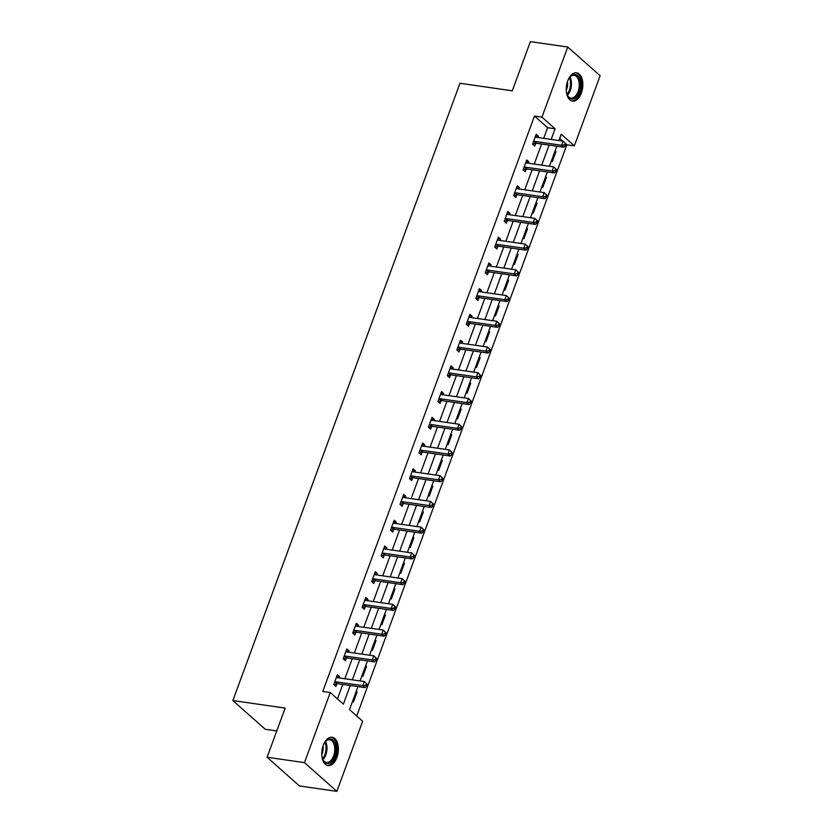 <?xml version="1.0" encoding="UTF-8"?>
<svg xmlns="http://www.w3.org/2000/svg" width="833" height="833" viewBox="0 0 833 833"><rect width="100%" height="100%" fill="white"/><g stroke="black" fill="none" stroke-linecap="round" stroke-linejoin="round"><path stroke-width="1.25" d="M323.235 745.368A14.317 8.143 -81.8 0 1 332.107 737.247A14.317 8.143 -81.8 0 1 336.896 757.478A14.317 8.143 -81.8 0 1 328.025 765.6A14.317 8.143 -81.8 0 1 323.235 745.368M567.71 80.905A14.317 8.143 -81.8 0 1 576.582 72.783A14.317 8.143 -81.8 0 1 581.372 93.004A14.317 8.143 -81.8 0 1 572.5 101.126A14.317 8.143 -81.8 0 1 567.71 80.905M276.764 730.937L265.248 729.281L232.855 700.563L459.972 83.279L512.285 90.807L530.382 41.65L567.752 47.023L600.145 75.741L574.354 145.858L561.223 134.207L558.891 140.527M356.722 715.984L566.877 144.775L574.354 145.858M357.971 686.611L349.516 709.601L362.657 721.243L336.855 791.35L304.462 762.632L330.253 692.525L343.383 704.166L350.256 685.497M304.462 762.632L267.081 757.259L299.484 785.977L336.855 791.35M566.877 144.775L566.128 144.109M562.702 141.079L559.682 138.393M555.07 150.929L555.923 151.689L552.279 161.581L551.425 160.831M545.594 176.669L546.448 177.419L542.804 187.321L541.96 186.561M536.129 202.398L536.983 203.158L533.339 213.05L532.485 212.3M526.664 228.138L527.518 228.888L523.874 238.79L523.02 238.03M517.189 253.867L518.043 254.627L514.398 264.519L513.555 263.769M507.724 279.607L508.578 280.357L504.933 290.259L504.08 289.499M498.259 305.336L499.113 306.096L495.468 315.988L494.615 315.238M488.784 331.076L489.637 331.826L486.003 341.728L485.15 340.968M479.319 356.805L480.172 357.565L476.528 367.457L475.674 366.707M469.854 382.545L470.707 383.295L467.063 393.197L466.209 392.437M460.378 408.274L461.232 409.024L457.598 418.926L456.744 418.176M450.913 434.003L451.767 434.764L448.123 444.666L447.269 443.906M441.448 459.743L442.302 460.493L438.658 470.395L437.804 469.635M431.983 485.472L432.827 486.233L429.193 496.124L428.339 495.375M422.508 511.212L423.362 511.962L419.717 521.864L418.864 521.104M413.043 536.941L413.897 537.702L410.252 547.593L409.399 546.844M403.578 562.681L404.421 563.431L400.788 573.333L399.934 572.573M394.103 588.41L394.957 589.17L391.312 599.062L390.469 598.313M384.638 614.15L385.492 614.9L381.847 624.802L380.993 624.042M375.173 639.879L376.016 640.639L372.382 650.531L371.528 649.782M365.697 665.619L366.551 666.369L362.907 676.271L362.063 675.511M356.232 691.348L357.086 692.108L353.442 702L352.588 701.251M543.699 138.34L547.614 127.699L534.484 116.058L322.777 691.452L330.253 692.525M337.448 698.908L342.779 684.424M344.862 678.76L352.244 658.695M354.337 653.02L361.72 632.955M363.802 627.291L371.185 607.226M373.267 601.551L380.65 581.486M382.743 575.822L390.125 555.757M392.208 550.092L399.59 530.017M401.673 524.353L409.055 504.288M411.148 498.623L418.53 478.548M420.613 472.884L427.995 452.819M430.078 447.154L437.46 427.09M439.553 421.415L446.936 401.35M449.018 395.685L456.401 375.621M458.483 369.946L465.866 349.881M467.959 344.216L475.341 324.152M477.424 318.477L484.806 298.412M486.889 292.747L494.271 272.683M496.353 267.008L503.746 246.943M505.829 241.278L513.211 221.214M515.294 215.549L522.676 195.474M524.759 189.809L532.152 169.745M534.234 164.08L541.617 144.005M537.91 137.507L538.399 136.164L536.213 134.228L532.579 144.119L534.765 146.067L535.744 143.391M528.445 163.247L528.934 161.904L526.748 159.957L523.103 169.859L525.29 171.796L526.279 169.13M518.969 188.976L519.469 187.633L517.283 185.697L513.638 195.588L515.825 197.536L516.804 194.86M509.504 214.716L510.004 213.373L507.807 211.426L504.173 221.328L506.36 223.265L507.339 220.599M500.039 240.445L500.529 239.102L498.342 237.166L494.698 247.057L496.885 249.005L497.874 246.329M490.564 266.175L491.064 264.832L488.877 262.895L485.233 272.797L487.42 274.734L488.409 272.068M481.099 291.914L481.599 290.571L479.402 288.635L475.768 298.526L477.955 300.463L478.933 297.798M471.634 317.644L472.124 316.301L469.937 314.364L466.293 324.266L468.49 326.203L469.468 323.527M462.159 343.383L462.659 342.04L460.472 340.093L456.828 349.995L459.014 351.932L460.003 349.266M452.694 369.113L453.194 367.769L450.997 365.833L447.363 375.725L449.549 377.672L450.528 374.996M443.229 394.852L443.718 393.509L441.532 391.562L437.887 401.464L440.084 403.401L441.063 400.735M433.764 420.582L434.253 419.238L432.067 417.302L428.422 427.194L430.609 429.141L431.598 426.465M424.289 446.321L424.788 444.978L422.591 443.031L418.957 452.933L421.144 454.87L422.123 452.204M414.824 472.051L415.313 470.707L413.126 468.771L409.482 478.663L411.679 480.61L412.658 477.934M405.359 497.79L405.848 496.447L403.661 494.5L400.017 504.402L402.204 506.339L403.193 503.673M395.883 523.52L396.383 522.176L394.186 520.24L390.552 530.132L392.739 532.079L393.717 529.403M386.418 549.249L386.908 547.906L384.721 545.969L381.077 555.871L383.274 557.808L384.252 555.142M376.953 574.989L377.443 573.645L375.256 571.709L371.612 581.601L373.798 583.548L374.788 580.872M367.478 600.718L367.978 599.375L365.781 597.438L362.147 607.34L364.333 609.277L365.312 606.611M358.013 626.458L358.502 625.114L356.316 623.178L352.671 633.07L354.868 635.006L355.847 632.341M348.548 652.187L349.037 650.844L346.851 648.907L343.206 658.809L345.393 660.746L346.382 658.07M339.073 677.927L339.572 676.583L337.386 674.636L333.741 684.539L335.928 686.475L336.907 683.81M267.081 757.259L285.167 708.092L232.855 700.563M534.484 116.058L541.95 117.141L567.752 47.023M551.175 139.413L555.09 128.782L541.95 117.141M352.338 679.832L359.721 659.767M361.814 654.103L369.196 634.028M371.279 628.363L378.661 608.298M380.743 602.634L388.126 582.569M390.208 576.894L397.601 556.829M399.684 551.165L407.066 531.1M409.149 525.425L416.531 505.36M418.614 499.696L426.007 479.631M428.089 473.956L435.472 453.891M437.554 448.227L444.937 428.162M447.019 422.487L454.401 402.422M456.494 396.758L463.877 376.693M465.959 371.029L473.342 350.953M475.424 345.289L482.807 325.224M484.9 319.56L492.282 299.495M494.365 293.82L501.747 273.755M503.83 268.091L511.212 248.026M513.305 242.351L520.687 222.286M522.77 216.622L530.152 196.557M532.235 190.882L539.617 170.817M541.71 165.153L549.093 145.088M556.808 146.192L549.426 166.267M547.343 171.931L539.961 191.996M537.868 197.66L530.486 217.736M528.403 223.4L521.021 243.465M518.938 249.129L511.556 269.194M509.463 274.869L502.08 294.934M499.998 300.598L492.615 320.663M490.533 326.338L483.15 346.403M481.068 352.067L473.675 372.132M471.593 377.807L464.21 397.872M462.128 403.536L454.745 423.601M452.663 429.266L445.28 449.341M443.187 455.005L435.805 475.07M433.722 480.735L426.34 500.81M424.257 506.474L416.875 526.539M414.782 532.204L407.399 552.269M405.317 557.943L397.935 578.008M395.852 583.673L388.47 603.738M386.377 609.412L378.994 629.477M376.912 635.142L369.529 655.207M367.447 660.881L360.064 680.946M547.614 127.699L555.09 128.782M535.65 135.769L538.399 136.164M554.84 151.533L555.923 151.689M545.376 177.273L546.448 177.419M526.175 161.498L528.934 161.904M535.911 203.002L536.983 203.158M516.71 187.238L519.469 187.633M526.446 228.731L527.518 228.888M507.245 212.967L510.004 213.373M516.97 254.471L518.043 254.627M497.77 238.707L500.529 239.102M507.505 280.2L508.578 280.357M488.305 264.436L491.064 264.832M498.04 305.94L499.113 306.096M478.84 290.176L481.599 290.571M488.565 331.669L489.637 331.826M469.364 315.905L472.124 316.301M479.1 357.409L480.172 357.565M459.899 341.645L462.659 342.04M469.635 383.138L470.707 383.295M450.434 367.374L453.194 367.769M460.16 408.878L461.232 409.024M440.969 393.114L443.718 393.509M450.695 434.607L451.767 434.764M431.494 418.843L434.253 419.238M441.23 460.347L442.302 460.493M422.029 444.583L424.788 444.978M431.754 486.076L432.827 486.233M412.564 470.312L415.313 470.707M422.289 511.816L423.362 511.962M403.089 496.041L405.848 496.447M412.824 537.545L413.897 537.702M393.624 521.781L396.383 522.176M403.349 563.275L404.421 563.431M384.159 547.51L386.908 547.906M393.884 589.014L394.957 589.17M374.683 573.25L377.443 573.645M384.419 614.744L385.492 614.9M365.218 598.979L367.978 599.375M374.944 640.483L376.016 640.639M355.753 624.719L358.502 625.114M365.479 666.213L366.551 666.369M346.278 650.448L349.037 650.844M356.014 691.952L357.086 692.108M336.813 676.188L339.572 676.583M534.411 141.35L536.598 143.286L563.806 147.202L561.619 145.265L534.411 141.35A1.833 1.416 -48.4 0 0 533.807 141.391L533.557 141.454M564.68 144.89L561.619 145.265L563.139 141.141L566.159 144.015L565.284 143.234L564.68 144.89L565.555 145.66L566.159 144.015M535.234 136.893L535.421 137.029A1.833 1.416 -48.4 0 0 535.931 137.226L563.139 141.141L565.284 143.234M536.598 143.286A1.833 1.416 -48.4 0 0 536.004 143.328L532.651 144.192M563.806 147.202L565.555 145.66M567.929 80.332A12.391 7.039 -81.8 0 1 569.803 77.219A12.391 7.039 -81.8 0 1 573.937 74.522A12.391 7.039 -81.8 0 1 580.518 85.757A12.391 7.039 -81.8 0 1 572.75 99.044A12.391 7.039 -81.8 0 1 567.252 94.952A12.391 7.039 -81.8 0 1 566.325 91.443M567.106 94.587A11.475 6.518 98.2 0 0 570.959 98.034A11.475 6.518 98.2 0 0 572.052 98.034A11.475 6.518 98.2 0 0 579.164 86.663A11.475 6.518 98.2 0 0 574.229 75.324A11.475 6.518 98.2 0 0 573.146 75.324A11.475 6.518 98.2 0 0 569.564 77.542M571.573 100.897A14.223 8.091 98.2 0 0 572.667 100.866A14.223 8.091 98.2 0 0 581.465 86.986A14.223 8.091 98.2 0 0 575.624 72.742M567.471 81.582A9.038 5.133 -81.8 0 1 566.242 90.11M323.454 744.806A12.391 7.039 -81.8 0 1 325.328 741.693A12.391 7.039 -81.8 0 1 334.179 741.568A12.391 7.039 -81.8 0 1 334.783 756.489A12.391 7.039 -81.8 0 1 322.777 759.425A12.391 7.039 -81.8 0 1 321.85 755.906M322.631 759.05A11.475 6.518 98.2 0 0 326.484 762.497A11.475 6.518 98.2 0 0 333.596 755.989A11.475 6.518 98.2 0 0 329.753 739.787A11.475 6.518 98.2 0 0 325.078 742.005M322.996 746.056A9.038 5.133 -81.8 0 1 322.225 753.49A9.038 5.133 -81.8 0 1 321.767 754.583M327.098 765.36A14.223 8.091 98.2 0 0 335.657 757.27A14.223 8.091 98.2 0 0 331.149 737.215M524.946 167.079L527.133 169.026L554.341 172.941L552.154 170.994L524.946 167.079A1.833 1.416 -48.4 0 0 524.342 167.121L524.092 167.183M555.205 170.619L552.154 170.994L553.664 166.871L556.694 169.745L555.809 168.974L555.205 170.619L556.08 171.4L556.694 169.745M525.769 162.633L525.946 162.758A1.833 1.416 -48.4 0 0 526.466 162.956L553.664 166.871L555.809 168.974M527.133 169.026A1.833 1.416 -48.4 0 0 526.529 169.057L523.186 169.922M554.341 172.941L556.08 171.4M515.481 192.819L517.668 194.755L544.876 198.671L542.679 196.734L515.481 192.819A1.833 1.416 -48.4 0 0 514.877 192.85L514.617 192.923M545.74 196.359L542.679 196.734L544.199 192.61L547.219 195.484L546.344 194.703L545.74 196.359L546.615 197.129L547.219 195.484M516.293 188.362L516.481 188.497A1.833 1.416 -48.4 0 0 516.991 188.695L544.199 192.61L546.344 194.703M517.668 194.755A1.833 1.416 -48.4 0 0 517.064 194.797L513.711 195.661M544.876 198.671L546.615 197.129M506.006 218.548L508.192 220.495L535.4 224.41L533.214 222.463L506.006 218.548A1.833 1.416 -48.4 0 0 505.402 218.59L505.152 218.652M536.275 222.088L533.214 222.463L534.734 218.34L537.754 221.214L536.879 220.443L536.275 222.088L537.15 222.869L537.754 221.214M506.828 214.102L507.016 214.227A1.833 1.416 -48.4 0 0 507.526 214.425L534.734 218.34L536.879 220.443M508.192 220.495A1.833 1.416 -48.4 0 0 507.599 220.526L504.246 221.391M535.4 224.41L537.15 222.869M496.541 244.288L498.728 246.224L525.935 250.139L523.749 248.203L496.541 244.288A1.833 1.416 -48.4 0 0 495.937 244.319L495.687 244.392M526.8 247.828L523.749 248.203L525.269 244.079L528.289 246.953L527.414 246.172L526.8 247.828L527.674 248.598L528.289 246.953M497.363 239.831L497.54 239.956A1.833 1.416 -48.4 0 0 498.061 240.164L525.269 244.079L527.414 246.172M498.728 246.224A1.833 1.416 -48.4 0 0 498.124 246.266L494.781 247.13M525.935 250.139L527.674 248.598M487.076 270.017L489.263 271.954L516.47 275.869L514.273 273.932L487.076 270.017A1.833 1.416 -48.4 0 0 486.472 270.059L486.212 270.121M517.335 273.557L514.273 273.932L515.794 269.809L518.813 272.683L517.939 271.912L517.335 273.557L518.209 274.338L518.813 272.683M487.888 265.571L488.076 265.696A1.833 1.416 -48.4 0 0 488.586 265.894L515.794 269.809L517.939 271.912M489.263 271.954A1.833 1.416 -48.4 0 0 488.659 271.995L485.306 272.86M516.47 275.869L518.209 274.338M477.601 295.757L479.787 297.693L506.995 301.608L504.808 299.672L477.601 295.757A1.833 1.416 -48.4 0 0 476.997 295.788L476.747 295.861M507.87 299.297L504.808 299.672L506.329 295.548L509.348 298.422L508.474 297.641L507.87 299.297L508.744 300.067L509.348 298.422M478.423 291.3L478.611 291.425A1.833 1.416 -48.4 0 0 479.121 291.633L506.329 295.548L508.474 297.641M479.787 297.693A1.833 1.416 -48.4 0 0 479.194 297.735L475.841 298.599M506.995 301.608L508.744 300.067M468.136 321.486L470.322 323.423L497.53 327.338L495.343 325.401L468.136 321.486A1.833 1.416 -48.4 0 0 467.532 321.528L467.282 321.59M498.394 325.026L495.343 325.401L496.864 321.278L499.883 324.152L499.009 323.381L498.394 325.026L499.269 325.807L499.883 324.152M468.958 317.029L469.135 317.165A1.833 1.416 -48.4 0 0 469.656 317.363L496.864 321.278L499.009 323.381M470.322 323.423A1.833 1.416 -48.4 0 0 469.718 323.464L466.376 324.329M497.53 327.338L499.269 325.807M458.671 347.226L460.857 349.162L488.065 353.077L485.878 351.141L458.671 347.226A1.833 1.416 -48.4 0 0 458.067 347.257L457.806 347.33M488.929 350.755L485.878 351.141L487.388 347.007L490.408 349.891L489.533 349.11L488.929 350.755L489.804 351.536L490.408 349.891M459.483 342.769L459.67 342.894A1.833 1.416 -48.4 0 0 460.18 343.092L487.388 347.007L489.533 349.11M460.857 349.162A1.833 1.416 -48.4 0 0 460.253 349.204L456.901 350.068M488.065 353.077L489.804 351.536M449.195 372.955L451.392 374.892L478.59 378.807L476.403 376.87L449.195 372.955A1.833 1.416 -48.4 0 0 448.591 372.997L448.341 373.059M479.464 376.495L476.403 376.87L477.923 372.747L480.943 375.621L480.068 374.84L479.464 376.495L480.339 377.266L480.943 375.621M450.018 368.498L450.205 368.634A1.833 1.416 -48.4 0 0 450.715 368.832L477.923 372.747L480.068 374.84M451.392 374.892A1.833 1.416 -48.4 0 0 450.788 374.933L447.436 375.798M478.59 378.807L480.339 377.266M439.73 398.684L441.917 400.631L469.125 404.546L466.938 402.599L439.73 398.684A1.833 1.416 -48.4 0 0 439.126 398.726L438.876 398.788M469.989 402.224L466.938 402.599L468.458 398.476L471.478 401.35L470.603 400.579L469.989 402.224L470.864 403.005L471.478 401.35M440.553 394.238L440.73 394.363A1.833 1.416 -48.4 0 0 441.251 394.561L468.458 398.476L470.603 400.579M441.917 400.631A1.833 1.416 -48.4 0 0 441.313 400.673L437.971 401.537M469.125 404.546L470.864 403.005M430.265 424.424L432.452 426.361L459.66 430.276L457.473 428.339L430.265 424.424A1.833 1.416 -48.4 0 0 429.661 424.466L429.401 424.528M460.524 427.964L457.473 428.339L458.983 424.216L462.003 427.09L461.128 426.309L460.524 427.964L461.399 428.735L462.003 427.09M431.077 419.967L431.265 420.103A1.833 1.416 -48.4 0 0 431.775 420.301L458.983 424.216L461.128 426.309M432.452 426.361A1.833 1.416 -48.4 0 0 431.848 426.402L428.495 427.267M459.66 430.276L461.399 428.735M420.79 450.153L422.987 452.1L450.184 456.015L447.998 454.068L420.79 450.153A1.833 1.416 -48.4 0 0 420.196 450.195L419.936 450.257M451.059 453.693L447.998 454.068L449.518 449.945L452.538 452.819L451.663 452.048L451.059 453.693L451.934 454.474L452.538 452.819M421.613 445.707L421.8 445.832A1.833 1.416 -48.4 0 0 422.31 446.03L449.518 449.945L451.663 452.048M422.987 452.1A1.833 1.416 -48.4 0 0 422.383 452.132L419.03 452.996M450.184 456.015L451.934 454.474M411.325 475.893L413.512 477.83L440.719 481.745L438.533 479.808L411.325 475.893A1.833 1.416 -48.4 0 0 410.721 475.935L410.471 475.997M441.584 479.433L438.533 479.808L440.053 475.685L443.073 478.559L442.198 477.778L441.584 479.433L442.458 480.204L443.073 478.559M412.148 471.436L412.325 471.572A1.833 1.416 -48.4 0 0 412.845 471.77L440.053 475.685L442.198 477.778M413.512 477.83A1.833 1.416 -48.4 0 0 412.908 477.871L409.565 478.736M440.719 481.745L442.458 480.204M401.86 501.622L404.047 503.569L431.255 507.484L429.068 505.537L401.86 501.622A1.833 1.416 -48.4 0 0 401.256 501.664L400.996 501.726M432.119 505.162L429.068 505.537L430.578 501.414L433.597 504.288L432.723 503.517L432.119 505.162L432.993 505.943L433.597 504.288M402.672 497.176L402.86 497.301A1.833 1.416 -48.4 0 0 403.37 497.499L430.578 501.414L432.723 503.517M404.047 503.569A1.833 1.416 -48.4 0 0 403.443 503.601L400.09 504.465M431.255 507.484L432.993 505.943M392.385 527.362L394.582 529.299L421.79 533.214L419.593 531.277L392.385 527.362A1.833 1.416 -48.4 0 0 391.791 527.393L391.531 527.466M422.654 530.902L419.593 531.277L421.113 527.154L424.132 530.027L423.258 529.247L422.654 530.902L423.528 531.673L424.132 530.027M393.207 522.905L393.395 523.03A1.833 1.416 -48.4 0 0 393.905 523.239L421.113 527.154L423.258 529.247M394.582 529.299A1.833 1.416 -48.4 0 0 393.978 529.34L390.625 530.204M421.79 533.214L423.528 531.673M382.92 553.091L385.106 555.038L412.314 558.953L410.128 557.006L382.92 553.091A1.833 1.416 -48.4 0 0 382.316 553.133L382.066 553.195M413.178 556.631L410.128 557.006L411.648 552.883L414.667 555.757L413.793 554.986L413.178 556.631L414.053 557.412L414.667 555.757M383.742 548.645L383.919 548.77A1.833 1.416 -48.4 0 0 384.44 548.968L411.648 552.883L413.793 554.986M385.106 555.038A1.833 1.416 -48.4 0 0 384.502 555.07L381.16 555.934M412.314 558.953L414.053 557.412M373.455 578.831L375.641 580.768L402.849 584.683L400.663 582.746L373.455 578.831A1.833 1.416 -48.4 0 0 372.851 578.862L372.59 578.935M403.713 582.371L400.663 582.746L402.172 578.623L405.192 581.496L404.317 580.716L403.713 582.371L404.588 583.142L405.192 581.496M374.267 574.374L374.454 574.499A1.833 1.416 -48.4 0 0 374.965 574.708L402.172 578.623L404.317 580.716M375.641 580.768A1.833 1.416 -48.4 0 0 375.037 580.809L371.685 581.673M402.849 584.683L404.588 583.142M363.979 604.56L366.176 606.497L393.384 610.412L391.187 608.475L363.979 604.56A1.833 1.416 -48.4 0 0 363.386 604.602L363.126 604.664M394.248 608.1L391.187 608.475L392.707 604.352L395.727 607.226L394.852 606.455L394.248 608.1L395.123 608.881L395.727 607.226M364.802 600.104L364.989 600.239A1.833 1.416 -48.4 0 0 365.5 600.437L392.707 604.352L394.852 606.455M366.176 606.497A1.833 1.416 -48.4 0 0 365.572 606.539L362.22 607.403M393.384 610.412L395.123 608.881M354.514 630.3L356.701 632.237L383.909 636.152L381.722 634.215L354.514 630.3A1.833 1.416 -48.4 0 0 353.91 630.331L353.661 630.404M384.773 633.84L381.722 634.215L383.242 630.081L386.262 632.965L385.387 632.185L384.773 633.84L385.658 634.611L386.262 632.965M355.337 625.843L355.514 625.968A1.833 1.416 -48.4 0 0 356.035 626.177L383.242 630.081L385.387 632.185M356.701 632.237A1.833 1.416 -48.4 0 0 356.108 632.278L352.755 633.142M383.909 636.152L385.658 634.611M345.049 656.029L347.236 657.966L374.444 661.881L372.257 659.944L345.049 656.029A1.833 1.416 -48.4 0 0 344.446 656.071L344.185 656.133M375.308 659.569L372.257 659.944L373.767 655.821L376.787 658.695L375.912 657.924L375.308 659.569L376.183 660.35L376.787 658.695M345.862 651.573L346.049 651.708A1.833 1.416 -48.4 0 0 346.559 651.906L373.767 655.821L375.912 657.924M347.236 657.966A1.833 1.416 -48.4 0 0 346.632 658.008L343.29 658.872M374.444 661.881L376.183 660.35M335.574 681.758L337.771 683.706L364.979 687.621L362.782 685.674L335.574 681.758A1.833 1.416 -48.4 0 0 334.981 681.8L334.72 681.873M365.843 685.299L362.782 685.674L364.302 681.55L367.322 684.434L366.447 683.654L365.843 685.299L366.718 686.08L367.322 684.434M336.397 677.312L336.584 677.437A1.833 1.416 -48.4 0 0 337.094 677.635L364.302 681.55L366.447 683.654M337.771 683.706A1.833 1.416 -48.4 0 0 337.167 683.747L333.814 684.611M364.979 687.621L366.718 686.08M533.807 141.391L536.004 143.328M570.011 77.063A11.475 6.518 -81.8 0 1 567.398 95.17M567.002 94.296A11.1 6.31 98.2 0 0 569.376 77.792M325.526 741.526A11.475 6.518 -81.8 0 1 325.807 754.875A11.475 6.518 -81.8 0 1 322.923 759.644M322.527 758.759A11.1 6.31 98.2 0 0 324.891 754.604A11.1 6.31 98.2 0 0 324.901 742.255M524.342 167.121L526.529 169.057M514.877 192.85L517.064 194.797M505.402 218.59L507.599 220.526M495.937 244.319L498.124 246.266M486.472 270.059L488.659 271.995M476.997 295.788L479.194 297.735M467.532 321.528L469.718 323.464M458.067 347.257L460.253 349.204M448.591 372.997L450.788 374.933M439.126 398.726L441.313 400.673M429.661 424.466L431.848 426.402M420.196 450.195L422.383 452.132M410.721 475.935L412.908 477.871M401.256 501.664L403.443 503.601M391.791 527.393L393.978 529.34M382.316 553.133L384.502 555.07M372.851 578.862L375.037 580.809M363.386 604.602L365.572 606.539M353.91 630.331L356.108 632.278M344.446 656.071L346.632 658.008M334.981 681.8L337.167 683.747"/></g></svg>
